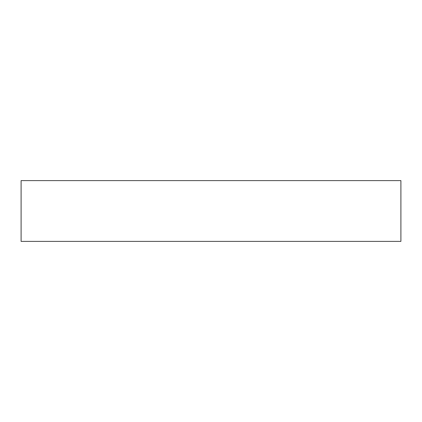 <?xml version="1.0" encoding="UTF-8"?>
<svg xmlns="http://www.w3.org/2000/svg" width="422" height="422" viewBox="0 0 422 422"><rect width="100%" height="100%" fill="white"/><g stroke="black" fill="none" stroke-linecap="round" stroke-linejoin="round"><path stroke-width="0.63" d="M400.9 180.616L21.1 180.616L21.1 241.384L400.9 241.384L400.9 180.616"/></g></svg>
